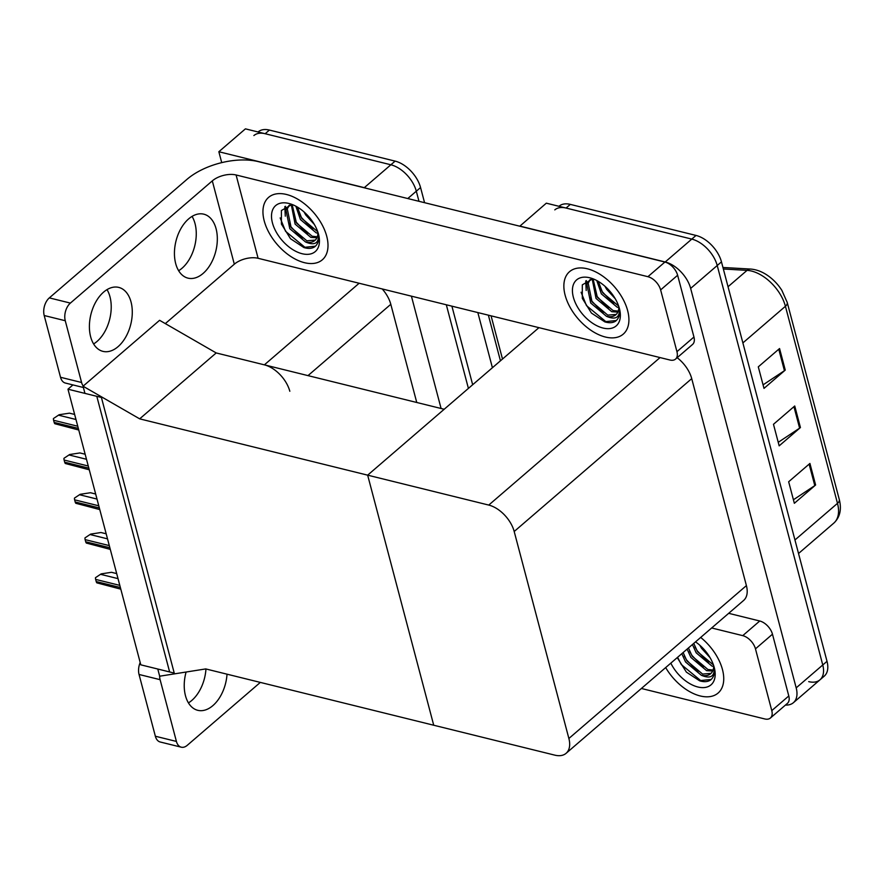 <?xml version="1.0" encoding="UTF-8"?>
<svg xmlns="http://www.w3.org/2000/svg" width="884" height="884" viewBox="0 0 884 884"><rect width="100%" height="100%" fill="white"/><g stroke="black" fill="none" stroke-linecap="round" stroke-linejoin="round"><path stroke-width="1.33" d="M289.819 391.269A26.012 15.293 -130.7 0 0 264.382 364.849L216.204 352.948L139.672 418.85L83.052 386.209L84.952 393.391L96.798 396.319L169.629 671.951L157.783 669.022L159.672 676.205L205.74 668.923L554.821 755.146A26.012 15.293 -130.7 0 0 566.103 753.312A26.012 15.293 -130.7 0 0 568.876 738.483L514.19 531.494A26.012 15.293 -130.7 0 0 488.753 505.073L139.672 418.85M221.718 162.634L218.845 151.739L245.42 128.854L390.872 164.778A26.012 15.293 49.3 0 1 416.309 191.198L418.983 201.309L416.309 191.198A26.012 15.293 49.3 0 0 390.872 164.778L265.167 133.727A26.012 15.293 49.3 0 0 253.885 135.561M446.321 304.781L468.409 388.407L446.321 304.781M411.414 296.151L441.094 408.496M218.845 151.739L364.296 187.662A26.012 15.293 49.3 0 1 366.606 188.369M416.751 402.474L390.805 304.306A26.012 15.293 -130.7 0 0 382.197 288.935M491.073 315.831L502.499 359.059M67.969 389.192L140.799 664.834L174.236 673.089L101.406 397.457L67.969 389.192L72.941 384.916M83.052 386.209L159.595 320.306L216.204 352.948L444.188 409.259L367.656 475.161L433.724 725.234L367.656 475.161L538.953 327.655M519.792 226.205L546.323 203.176L691.785 239.1A26.012 15.293 49.3 0 1 717.222 265.52L822.761 664.978A26.012 15.293 49.3 0 1 819.987 679.807A26.012 15.293 49.3 0 1 808.705 681.641M519.748 226.061L665.21 261.984A26.012 15.293 49.3 0 1 690.647 288.405L796.186 687.862A26.012 15.293 49.3 0 1 793.412 702.692A26.012 15.293 49.3 0 1 785.478 705.045M566.103 753.312L743.632 600.446A26.012 15.293 -130.7 0 0 746.405 585.606L691.719 378.628A26.012 15.293 -130.7 0 0 677.155 357.711M258.051 131.97L258.139 131.904A26.012 15.293 49.3 0 1 269.41 130.07L395.126 161.12A26.012 15.293 49.3 0 1 420.563 187.541L424.563 202.679M451.901 306.151L472.664 384.739M554.798 209.884A26.012 15.293 49.3 0 1 566.069 208.049L691.785 239.1A26.012 15.293 49.3 0 1 717.222 265.52L822.761 664.978A26.012 15.293 49.3 0 1 819.987 679.807L793.412 702.692M779.555 348.539L758.295 366.849L763.997 388.385L785.257 370.087L779.555 348.539M763.058 384.86L784.428 370.694A6.939 3.58 -14.8 0 0 785.257 370.087M809.921 463.448L788.661 481.758L794.351 503.294L815.612 484.996L809.921 463.448M793.423 499.769L814.794 485.603A6.939 3.58 -14.8 0 0 815.612 484.996M794.738 405.988L773.478 424.298L779.169 445.845L800.429 427.536L794.738 405.988M778.24 442.309L799.611 428.154A6.939 3.58 -14.8 0 0 800.429 427.536M722.957 267.476L750.56 269.056C757.875 269.631 764.936 272.825 771.765 278.659A31.216 18.343 49.3 0 1 781.876 290.394L787.224 302.438A8.674 4.475 165.2 0 1 785.423 306.284A34.675 20.387 -130.7 0 0 747.057 270.36L723.355 269.001M558.964 206.292L559.042 206.226A26.012 15.293 49.3 0 1 570.324 204.392L696.028 235.442A26.012 15.293 49.3 0 1 721.466 261.863L827.015 661.32A26.012 15.293 49.3 0 1 824.242 676.149L819.987 679.807M53.449 418.53L59.129 414.74L53.449 418.53A4.332 2.707 -76.1 0 0 53.593 420.265L54.167 422.419A4.332 2.707 -76.1 0 0 54.819 423.723L78.753 430.011M74.643 414.441L69.427 413.159L59.129 414.74M205.961 668.978A32.951 20.542 -76.1 0 1 188.436 702.89M227.022 674.183A32.951 20.542 -76.1 0 1 197.773 710.316A32.951 20.542 -76.1 0 1 185.474 695.719A32.951 20.542 -76.1 0 1 186.093 672.028M665.674 667.575A41.183 24.211 -130.7 0 0 700.239 695.962A41.183 24.211 -130.7 0 0 718.095 693.056A41.183 24.211 -130.7 0 0 700.669 637.43A41.183 24.211 49.3 0 1 718.095 693.056A41.183 24.211 49.3 0 1 700.239 695.962A41.183 24.211 49.3 0 1 665.674 667.575M755.466 648.856A13.006 7.647 -130.7 0 0 742.748 635.64L759.754 620.999A13.006 7.647 49.3 0 1 772.472 634.204L755.466 648.856L771.776 710.614L788.793 695.973A13.006 7.647 49.3 0 1 787.401 703.388L770.395 718.029A13.006 7.647 -130.7 0 0 771.776 710.614M772.472 634.204L788.793 695.973M759.754 620.999L728.681 613.319M181.275 747.19L160.214 741.996A13.006 8.111 -76.1 0 1 155.352 736.228L176.413 741.433A13.006 8.111 103.9 0 0 181.275 747.19A13.006 8.111 103.9 0 0 187.231 745.345L260.327 682.404M159.606 675.951A13.006 8.111 103.9 0 0 160.103 679.674L139.042 674.47L155.352 736.228M139.042 674.47A13.006 8.111 -76.1 0 1 140.191 662.525M160.103 679.674L176.413 741.433M641.397 688.481L764.759 718.946A13.006 7.647 -130.7 0 0 770.395 718.029M711.664 627.971L742.748 635.64M107.019 289.62A32.951 20.542 -76.1 0 1 109.981 296.792A32.951 20.542 -76.1 0 1 93.605 343.942M131.042 301.997A32.951 20.542 -76.1 0 1 125.738 337.069A32.951 20.542 -76.1 0 1 102.942 351.368A32.951 20.542 -76.1 0 1 90.643 336.771A32.951 20.542 -76.1 0 1 95.936 301.698A32.951 20.542 -76.1 0 1 118.743 287.399A32.951 20.542 -76.1 0 1 131.042 301.997M192.06 216.392A32.951 20.542 -76.1 0 1 195.021 223.564A32.951 20.542 -76.1 0 1 178.645 270.714M216.083 228.757A32.951 20.542 -76.1 0 1 210.779 263.841A32.951 20.542 -76.1 0 1 187.983 278.14A32.951 20.542 -76.1 0 1 175.684 263.543A32.951 20.542 -76.1 0 1 180.977 228.47A32.951 20.542 -76.1 0 1 203.784 214.171A32.951 20.542 -76.1 0 1 216.083 228.757M587.374 268.791A41.183 24.211 -130.7 0 0 569.517 271.697A41.183 24.211 -130.7 0 0 570.025 307.201A41.183 24.211 -130.7 0 0 605.396 337.025A41.183 24.211 -130.7 0 0 623.264 334.119A41.183 24.211 -130.7 0 0 622.745 298.615A41.183 24.211 -130.7 0 0 587.374 268.791A41.183 24.211 49.3 0 1 622.745 298.615A41.183 24.211 49.3 0 1 623.264 334.119A41.183 24.211 49.3 0 1 605.396 337.025A41.183 24.211 49.3 0 1 570.025 307.201A41.183 24.211 49.3 0 1 569.517 271.697A41.183 24.211 49.3 0 1 587.374 268.791M286.46 194.469A41.183 24.211 -130.7 0 0 268.603 197.375A41.183 24.211 -130.7 0 0 269.112 232.879A41.183 24.211 -130.7 0 0 304.494 262.692A41.183 24.211 -130.7 0 0 322.351 259.786A41.183 24.211 -130.7 0 0 321.842 224.293A41.183 24.211 -130.7 0 0 286.46 194.469A41.183 24.211 49.3 0 1 321.842 224.293A41.183 24.211 49.3 0 1 322.351 259.786A41.183 24.211 49.3 0 1 304.494 262.692A41.183 24.211 49.3 0 1 269.112 232.879A41.183 24.211 49.3 0 1 268.603 197.375A41.183 24.211 49.3 0 1 286.46 194.469M660.624 289.908A13.006 7.647 -130.7 0 0 647.906 276.692L664.912 262.051A13.006 7.647 49.3 0 1 677.63 275.255L660.624 289.908L676.945 351.666L693.951 337.025A13.006 7.647 49.3 0 1 692.57 344.44L675.553 359.092A13.006 7.647 -130.7 0 0 676.945 351.666M677.63 275.255L693.951 337.025M664.912 262.051L258.371 161.639A52.023 26.829 -14.8 0 0 186.988 179.341L49.327 297.886L70.389 303.09L212.304 180.877A17.337 8.939 165.2 0 1 236.094 174.977L647.906 276.692M83.394 387.501L65.372 383.048A13.006 8.111 -76.1 0 1 60.521 377.28L81.582 382.485A13.006 8.111 103.9 0 0 83.24 386.043M70.389 303.09A13.006 8.111 103.9 0 0 65.261 320.726L44.2 315.522L60.521 377.28M44.2 315.522A13.006 8.111 -76.1 0 1 49.327 297.886M65.261 320.726L81.582 382.485M165.319 323.599L234.315 264.194L212.304 180.877M236.094 174.977L258.106 258.294L669.917 360.009A13.006 7.647 -130.7 0 0 675.553 359.092M258.106 258.294A17.337 8.939 -14.8 0 0 234.315 264.194M63.957 458.31L69.637 454.52L63.957 458.31A4.332 2.707 -76.1 0 0 64.112 460.045L64.676 462.199A4.332 2.707 -76.1 0 0 65.328 463.503L89.273 469.791M85.151 454.232L79.936 452.939L69.637 454.52M74.466 498.101L80.146 494.311L74.466 498.101A4.332 2.707 -76.1 0 0 74.621 499.836L75.184 501.99A4.332 2.707 -76.1 0 0 75.836 503.294L99.781 509.582M95.671 494.023L90.455 492.731L80.146 494.311M84.986 537.892L90.665 534.102L84.986 537.892A4.332 2.707 -76.1 0 0 85.129 539.627L85.704 541.782A4.332 2.707 -76.1 0 0 86.356 543.074L110.29 549.373M106.179 533.803L100.964 532.522L90.665 534.102M95.494 577.672L101.174 573.882L95.494 577.672A4.332 2.707 -76.1 0 0 95.649 579.407L96.212 581.561A4.332 2.707 -76.1 0 0 96.864 582.865L120.81 589.153M116.688 573.594L111.472 572.302L101.174 573.882M695.52 641.872A30.343 17.835 49.3 0 1 714.648 669.199A30.343 17.835 49.3 0 1 697.863 686.99A30.343 17.835 49.3 0 1 670.823 663.133M681.807 653.685L685.553 661.972L701.288 675.232C710.46 679.155 714.78 676.558 714.25 667.442C715.046 673.276 713.742 677.52 710.327 680.172C707.543 681.895 703.984 682.116 699.664 680.824L686.393 672.138L677.243 657.608M683.133 652.536L686.879 660.823L702.614 674.083L711.056 673.354M688.448 647.961L692.194 656.248L707.929 669.508L713.068 670.05M687.122 649.11L690.868 657.398L706.603 670.658L712.692 671.022M693.763 643.386L697.509 651.674L713.476 665M692.437 644.524L696.183 652.823L711.918 666.072L713.664 666.503M699.774 645.198L701.498 648.237L710.095 657.707M701.288 675.232A21.68 12.741 -130.7 0 0 710.681 673.696A21.68 12.741 -130.7 0 0 713.653 665.497M694.934 646.745L697.266 650.856L708.636 662.856M689.619 651.331L691.951 655.431L703.321 667.431M684.304 655.906L686.625 660.005L698.006 672.006M677.597 657.309L681.31 664.58L700.647 680.547L711.178 679.453M302.118 253.719A30.343 17.835 49.3 0 1 272.438 222.89A30.343 17.835 49.3 0 1 288.836 203.442A30.343 17.835 49.3 0 1 291.687 204.326A30.343 17.835 49.3 0 1 318.903 235.929A30.343 17.835 49.3 0 1 302.118 253.719M289.587 205.143L285.941 209.983L289.797 228.702L305.532 241.962C314.715 245.885 319.036 243.288 318.505 234.172C319.301 240.006 317.986 244.249 314.582 246.901C311.798 248.625 308.24 248.846 303.908 247.553L290.538 238.757L281.41 224.061L281.388 210.525L290.869 205.099M289.411 205.265L287.267 208.845L291.123 227.553L306.858 240.813L315.312 240.083M292.306 205.176L296.438 222.978L312.174 236.238L317.323 236.779M291.366 205.11L295.112 224.127L310.848 237.387L316.936 237.752M297.378 207.066L301.753 218.403L317.732 231.73M295.864 206.215L300.427 219.552L316.163 232.812L317.909 233.232M304.03 211.928L305.742 214.967L314.339 224.437M305.532 241.962A21.68 12.741 -130.7 0 0 314.936 240.426A21.68 12.741 -130.7 0 0 317.897 232.227M299.179 213.475L301.51 217.586L312.892 229.586M293.864 218.061L296.195 222.16L307.577 234.161M285.444 206.292L285.366 212.469M288.549 222.635L290.88 226.735L302.262 238.735M280.173 217.917L285.565 231.31L304.903 247.277L315.433 246.183M284.825 206.657L285.289 216.171M603.032 328.041A30.343 17.835 49.3 0 1 573.351 297.212A30.343 17.835 49.3 0 1 589.75 277.775A30.343 17.835 49.3 0 1 592.6 278.648A30.343 17.835 49.3 0 1 619.817 310.251A30.343 17.835 49.3 0 1 603.032 328.041M590.49 279.466L586.854 284.305L590.711 303.024L606.446 316.284C615.618 320.207 619.938 317.61 619.419 308.494C620.203 314.328 618.899 318.572 615.485 321.224C612.7 322.947 609.142 323.168 604.822 321.875L591.44 313.08L582.313 298.383L582.302 284.847L591.783 279.421M590.313 279.587L588.18 283.167L592.037 301.875L607.772 315.135L616.225 314.406M593.219 279.499L597.352 297.3L613.087 310.56L618.236 311.113M592.28 279.432L596.026 298.449L611.761 311.709L617.85 312.074M598.291 281.388L602.667 292.726L618.645 306.052M596.777 280.537L601.341 293.875L617.076 307.135L618.822 307.555M604.932 286.25L606.656 289.289L615.253 298.759M606.446 316.284A21.68 12.741 -130.7 0 0 615.85 314.759A21.68 12.741 -130.7 0 0 618.811 306.549M600.092 287.797L602.424 291.908L613.794 303.908M594.777 292.383L597.109 296.483L608.479 308.483M586.357 280.615L586.269 286.792M589.462 296.958L591.794 301.057L603.164 313.058M581.086 292.239L586.479 305.632L605.816 321.599L616.347 320.505M585.727 280.979L586.191 290.493M264.382 364.849L359.147 283.245M407.789 198.535L420.563 187.541M364.296 187.662L395.126 161.12M307.997 375.623L390.805 304.306M665.21 261.984L696.028 235.442M690.647 288.405L721.466 261.863M796.186 687.862L827.015 661.32M568.876 738.483L746.405 585.606M514.19 531.494L691.719 378.628M488.753 505.073L660.061 357.567M492.41 367.733L477.835 312.56M269.41 130.07L265.167 133.727M750.56 269.056A8.674 6.1 93.3 0 0 747.057 270.36L728.04 286.736M787.047 301.974A8.674 4.475 165.2 0 1 787.224 302.438L839.292 499.515C841.789 509.482 839.955 517.35 833.8 523.129A34.675 20.387 -130.7 0 0 837.491 503.35A8.674 4.475 -14.8 0 0 839.292 499.515M794.948 539.98L837.491 503.35L785.423 306.284L742.88 342.915M570.324 204.392L566.069 208.049M793.942 406.684L799.611 428.154M809.125 464.133L814.794 485.603M778.76 349.224L784.428 370.694M75.98 419.491L58.598 415.193M77.759 426.232L53.593 420.265M78.322 428.386L54.167 422.419M86.488 459.271L69.107 454.984M88.267 466.012L64.112 460.045M88.842 468.166L64.676 462.199M96.997 499.062L79.615 494.764M98.776 505.803L74.621 499.836M99.351 507.957L75.184 501.99M107.516 538.853L90.135 534.555M109.296 545.594L85.129 539.627M109.859 547.749L85.704 541.782M118.025 578.633L100.643 574.346M119.804 585.374L95.649 579.407M120.379 587.529L96.212 581.561M488.377 315.168L500.443 360.827M833.8 523.129L798.528 553.506M288.714 205.806L289.466 205.154M589.628 280.129L590.379 279.477"/></g></svg>
